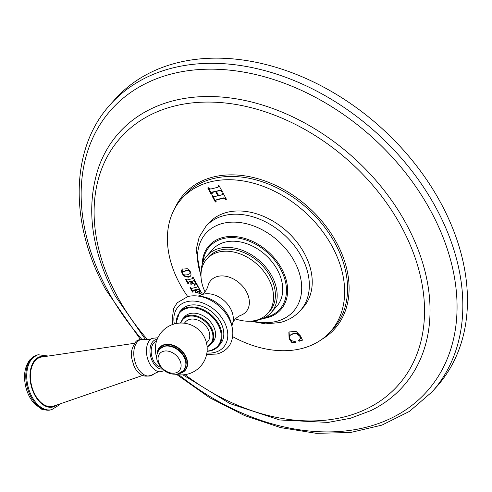 <?xml version="1.0" encoding="UTF-8"?>
<svg xmlns="http://www.w3.org/2000/svg" width="492" height="492" viewBox="0 0 492 492"><rect width="100%" height="100%" fill="white"/><g stroke="black" fill="none" stroke-linecap="round" stroke-linejoin="round"><path stroke-width="0.74" d="M440.709 202.802A215.693 156.198 41.7 0 1 436.755 386.632L432.13 391.81A215.693 156.198 41.7 0 0 436.09 207.981A215.693 156.198 -138.3 0 0 110.282 104.575L114.907 99.39A215.693 156.198 41.7 0 1 440.709 202.802M187.716 296.559A99.747 72.238 41.7 0 1 179.771 283.804A99.747 72.238 41.7 0 1 180.306 200.293A99.747 72.238 41.7 0 1 332.272 246.609A99.747 72.238 41.7 0 1 329.093 333.084A99.747 72.238 41.7 0 1 232.611 336.626M188.694 277.187L185.25 276.701C182.52 274.887 181.333 272.685 181.689 270.102L182.243 269.155L187.341 268.724C190.103 270.495 191.296 272.691 190.914 275.299L190.349 276.252L188.694 277.187L190.539 276.018M195.638 283.361L194.199 284.776L194.543 285.262L197.034 284.536L193.116 277.297L192.643 277.414L192.833 278.343L192.298 278.712L187.452 279.899L185.466 279.161L187.907 283.675L188.381 283.558L188.67 282.15L190.816 281.627L190.902 284.308L193.842 283.589L191.351 281.498L193.676 280.932L194.334 281.012L195.06 282.125L194.93 284.265L195.638 283.361L195.453 281.676M185.939 279.044L185.57 279.044M188.27 283.269L187.907 283.675L188.381 283.558M189.069 281.707L188.264 282.371L189.069 281.707L191.216 281.184L191.37 281.479L194.076 280.489L195.09 281M190.632 283.804L190.902 284.308L194.235 283.146M193.842 283.589L193.571 283.084M194.199 284.776L194.543 285.262L197.427 284.093M193.116 277.297L192.735 277.303M193.036 276.965L193.227 277.9L192.298 278.712M200.201 291.811L198.768 293.226L199.112 293.712L201.603 292.986L197.686 285.747L197.212 285.858L197.403 286.793L196.862 287.162L192.021 288.343L190.035 287.611L192.477 292.125L192.95 292.008L193.239 290.6L195.385 290.077L195.472 292.752L198.411 292.039L195.921 289.948L198.245 289.382L198.903 289.462L199.629 290.569L199.494 292.709L200.201 291.811L200.023 290.126M197.686 285.747L197.304 285.754M197.606 285.415L197.796 286.35L196.862 287.162M190.509 287.494L190.14 287.494M192.839 291.719L192.477 292.125L192.95 292.008M193.639 290.157L192.833 290.815L193.639 290.157L195.779 289.634L195.939 289.929M195.195 292.254L195.472 292.752L198.805 291.596M198.43 292.02L198.141 291.535M198.768 293.226L199.112 293.712L201.997 292.543M222.741 192.809L223.011 194.112L222.612 194.555L218.725 195.755L216.332 191.32L220.453 190.595L221.498 191.695L222.206 191.529L218.829 185.287L218.128 185.459L218.294 187.003L217.63 187.341L210.65 189.045L208.473 187.815L207.765 187.987L211.136 194.223L211.843 194.051L211.591 192.753L212.07 192.2L215.945 191.068L218.337 195.502L214.795 196.714L213.719 196.689L212.685 195.613L211.978 195.785L215.355 202.021L216.062 201.849L215.89 200.287L216.548 199.949L223.528 198.245L225.717 199.494L226.425 199.322L223.048 193.085L222.341 193.258L222.55 194.648L222.851 194.285M211.591 192.753L215.545 191.511L217.944 195.945M296.209 331.54L288.859 331.952L289.093 338.834L292.033 342.826L295.747 342.414L295.335 341.694L292.217 340.851C289.659 339.185 288.872 337.457 289.843 335.661L289.843 335.661C291.682 334.062 294.062 333.484 296.99 333.933L299.88 336.288L300.114 338.816L298.619 340.562L299.013 341.294L302.352 340.224L300.692 336.153L296.209 331.54M227.39 212.255A63.271 45.818 41.7 0 1 296.535 241.59A63.271 45.818 41.7 0 1 303.226 307.334L300.335 310.575A63.271 45.818 -138.3 0 0 293.644 244.832A63.271 45.818 -138.3 0 0 224.493 215.49A63.271 45.818 -138.3 0 0 205.927 226.32L208.817 223.079A63.271 45.818 41.7 0 1 227.39 212.255M183.319 274.228L185.65 276.258L189.094 276.744M182.452 268.946L182.083 269.659L182.655 273.152M183.153 271.375L188.282 269.997L189.703 270.741M190.361 271.805L190.084 273.318M183.295 271.215L182.895 271.658C182.218 273.066 182.815 274.173 184.697 274.979L187.421 274.825L189.691 273.761C190.416 272.316 189.814 271.215 187.882 270.446L182.821 271.738L183.215 271.295M189.691 273.761L190.183 273.214M193.227 277.9L192.692 278.269L193.227 277.9M194.592 284.333L194.943 284.819M191.025 283.361L191.296 283.859M191.671 282.094L191.154 283.453M190.816 281.627L191.216 281.184M186.333 279.548L188.196 283.029M199.162 292.783L199.512 293.263M195.921 289.948L198.645 288.939L199.654 289.444M195.595 291.811L195.865 292.31M196.24 290.544L195.718 291.904M195.385 290.077L195.779 289.634M190.902 287.998L192.766 291.479M197.796 286.35L197.261 286.719L197.796 286.35M218.608 185.22L218.688 186.56L218.294 187.003M221.498 191.695L222.605 191.081M216.332 191.32L219.783 190.133L220.853 190.152L221.898 191.253M225.717 199.494L226.818 198.879M215.89 200.287L216.941 199.506L223.928 197.802L226.111 199.051M212.378 195.336L215.748 201.579L216.172 201.622M215.545 191.511L215.945 191.068M208.159 187.538L211.535 193.78L212.243 193.608M289.068 331.737L289.493 338.391L292.426 342.383L296.129 341.977M299.013 341.294L302.752 339.781M298.619 340.562L299.013 340.12L299.413 340.845M290.231 335.224L290.237 335.218C292.076 333.619 294.456 333.041 297.383 333.484L300.28 335.845L300.514 338.373L299.48 339.917M290.237 335.218L289.843 335.661L290.237 335.218M292.033 342.826L292.426 342.383M271.086 312.678A42.853 31.033 41.7 0 0 266.559 268.152A42.853 31.033 41.7 0 0 219.727 248.282A42.853 31.033 -138.3 0 0 207.144 255.612L212.692 249.401A42.853 31.033 41.7 0 1 225.275 242.07A42.853 31.033 41.7 0 1 272.101 261.935A42.853 31.033 41.7 0 1 276.633 306.467L271.086 312.678A42.853 31.033 41.7 0 1 258.509 320.009A42.853 31.033 -138.3 0 1 254.143 320.741M207.144 255.612A42.853 31.033 -138.3 0 0 201.056 273.368M267.734 313.41A40.836 29.575 41.7 0 0 263.417 270.975A40.836 29.575 41.7 0 0 218.786 252.039A40.836 29.575 -138.3 0 0 206.8 259.026L208.651 256.953A40.836 29.575 -138.3 0 1 220.637 249.967A40.836 29.575 41.7 0 1 265.268 268.903A40.836 29.575 41.7 0 1 269.585 311.338L267.734 313.41A40.836 29.575 41.7 0 1 255.748 320.397A40.836 29.575 -138.3 0 1 235.379 318.896M206.8 259.026A40.836 29.575 -138.3 0 0 205.01 291.799M179.66 311.897L181.511 309.825A25.885 18.745 -138.3 0 1 189.106 305.397A25.885 18.745 41.7 0 1 217.396 317.395A25.885 18.745 41.7 0 1 220.133 344.289L218.282 346.362A25.885 18.745 -138.3 0 0 215.545 319.468A25.885 18.745 -138.3 0 0 187.261 307.463A25.885 18.745 -138.3 0 0 179.66 311.897L175.952 323.582M182.698 318.859L184.549 316.786A18.979 13.745 -138.3 0 1 190.121 313.539A18.979 13.745 41.7 0 1 210.865 322.34A18.979 13.745 41.7 0 1 212.87 342.063L211.019 344.136A18.979 13.745 -138.3 0 0 209.014 324.413A18.979 13.745 -138.3 0 0 188.27 315.612A18.979 13.745 -138.3 0 0 182.698 318.859L180.416 323.047M184.322 323.213L185.502 321.891A14.871 10.769 41.7 0 1 207.962 329.019A14.871 10.769 41.7 0 1 207.685 341.694L206.511 343.01M160.755 367.186A13.266 8.186 76.3 0 1 152.016 357.106A13.266 8.186 76.3 0 1 153.713 343.121A13.266 8.186 -103.7 0 1 156.462 341.368M134.728 343.262L41.297 357.075A25.313 15.621 -103.7 0 0 35.264 360.599A25.313 15.621 76.3 0 0 33.216 390.759A25.313 15.621 76.3 0 0 53.284 406.22L142.582 375.47M178.867 374.799A211.548 153.196 41.7 0 0 404.209 410.869A211.548 153.196 41.7 0 0 430.82 211.105A211.548 153.196 -138.3 0 0 173.368 73.486A211.548 153.196 -138.3 0 0 107.391 289.985A211.548 153.196 41.7 0 0 141.671 339.142M145.423 339.437L115.239 295.993C91.137 250.127 85.571 207.341 98.529 167.631A190.398 137.877 -138.3 0 1 239.77 99.445A190.398 137.877 -138.3 0 1 406.423 224.266A190.398 137.877 41.7 0 1 370.808 410.629L350.415 418.28L328.115 422.419L279.807 419.977L230.004 403.637L182.926 374.861M185.004 374.64A185.958 134.667 41.7 0 0 380.027 401.134A185.958 134.667 41.7 0 0 401.472 226.843A185.958 134.667 -138.3 0 0 175.17 105.866A185.958 134.667 -138.3 0 0 117.17 296.178A185.958 134.667 41.7 0 0 147.452 339.554M321.903 339.308A101.057 73.185 -138.3 0 0 336.571 242.667A101.057 73.185 -138.3 0 0 250.963 176.979A101.057 73.185 -138.3 0 0 174.931 208.147M329.093 333.084L331.995 330.064A99.907 72.349 -138.3 0 0 335.181 243.46A99.907 72.349 -138.3 0 0 182.969 197.071L180.306 200.293M185.25 276.701L185.65 276.258M181.689 270.102L182.083 269.659M187.882 270.446L188.282 269.997M195.804 284.874L196.197 284.431M195.06 282.125L195.435 281.701M194.691 281.442L195.066 281.018M194.334 281.012L194.727 280.569M193.676 280.932L194.076 280.489M191.124 282.193L191.499 281.775M200.367 293.324L200.767 292.881M199.629 290.569L200.004 290.145M199.26 289.893L199.635 289.468M198.903 289.462L199.297 289.019M198.245 289.382L198.645 288.939M195.693 290.643L196.068 290.219M220.453 190.595L220.853 190.152M219.383 190.576L219.783 190.133M223.528 198.245L223.928 197.802M216.548 199.949L216.941 199.506M215.355 202.021L215.748 201.579M212.396 192.28L212.796 191.837M211.136 194.223L211.535 193.78M289.093 338.834L289.493 338.391M300.114 338.816L300.514 338.373M299.88 336.288L300.28 335.845M296.99 333.933L297.383 333.484M290.698 341.079L291.098 340.636M252.568 320.987A58.628 42.453 -138.3 0 0 276.147 321.454A58.628 42.453 -138.3 0 0 294.431 261.455A58.628 42.453 -138.3 0 0 223.085 223.319A58.628 42.453 -138.3 0 0 200.994 274.954M262.869 318.558A48.062 34.803 -138.3 0 0 266.682 317.857A48.062 34.803 -138.3 0 0 281.67 268.675A48.062 34.803 -138.3 0 0 223.183 237.408A48.062 34.803 -138.3 0 0 202.237 264.444M264.917 317.555A47.06 34.077 -138.3 0 0 265.963 317.322A47.06 34.077 -138.3 0 0 280.637 269.161A47.06 34.077 -138.3 0 0 223.368 238.546A47.06 34.077 -138.3 0 0 202.999 262.298M232.544 323.527C233.78 320.071 236.388 317.383 240.36 315.464A23.561 17.06 41.7 0 0 246.055 291.018A23.561 17.06 41.7 0 0 217.778 276.393A23.561 17.06 -138.3 0 0 207.858 286.461C206.406 290.618 204.032 293.515 200.736 295.138A22.275 16.131 -138.3 0 1 203.448 294.173A22.275 16.131 41.7 0 1 225.631 302.076A22.275 16.131 41.7 0 1 232.544 323.527L231.892 326.19M199.303 296.264A29.059 21.045 41.7 0 1 231.591 325.083M230.662 322.352A33.056 23.942 -138.3 0 0 230.342 321.547A33.056 23.942 -138.3 0 0 202.956 297.1C197.649 295.594 192.612 295.403 187.852 296.522L177.138 302.826L173.578 308.619L172.138 320.015L172.926 324.406M206.892 352.985A30.356 21.98 -138.3 0 0 214.555 352.463A30.356 21.98 -138.3 0 0 224.026 321.399A30.356 21.98 -138.3 0 0 187.083 301.651A30.356 21.98 -138.3 0 0 174.371 323.964M210.687 350.79A25.885 18.745 -138.3 0 0 218.282 346.362L210.564 350.87L207.095 351.374M207.12 351.079A25.307 18.327 -138.3 0 0 210.164 350.605A25.307 18.327 -138.3 0 0 218.054 324.708A25.307 18.327 -138.3 0 0 187.255 308.244A25.307 18.327 -138.3 0 0 176.247 323.521M207.12 346.848A18.979 13.745 -138.3 0 0 211.019 344.136L207.12 346.878M207.083 346.442A18.407 13.327 -138.3 0 0 209.949 327.131A18.407 13.327 -138.3 0 0 188.264 316.387A18.407 13.327 -138.3 0 0 180.847 323.035M179.125 373.551A17.189 12.448 -138.3 0 0 185.484 355.765A17.189 12.448 -138.3 0 0 168.584 344.259A17.189 12.448 -138.3 0 0 157.083 353.877M162.495 369.062A15.129 9.336 -103.7 0 1 151.321 358.711A15.129 9.336 -103.7 0 1 152.871 341.565A15.129 9.336 -103.7 0 1 157.163 339.375M164.377 370.642L160.281 371.817A17.392 10.732 -103.7 0 1 147.852 359.455A17.392 10.732 -103.7 0 1 149.783 340.175A17.392 10.732 -103.7 0 1 152.12 338.355C150.866 339.277 148.473 339.609 144.925 339.339A18.788 11.599 -103.7 0 0 137.379 341.872A18.788 11.599 -103.7 0 0 136.825 366.435A18.788 11.599 -103.7 0 0 153.442 374.252C144.759 378.477 138.221 375.568 133.83 365.525C131.708 357.998 128.769 352.912 135.349 342.506C136.432 340.156 139.623 339.105 144.925 339.339M56.734 405.144A25.971 16.027 -103.7 0 1 34.016 393.625A25.971 16.027 -103.7 0 1 34.969 360.046A25.971 16.027 -103.7 0 1 44.852 356.436M59.384 404.313L58.431 405.482L51.66 409.682A28.272 17.448 -103.7 0 1 29.686 391.743A28.272 17.448 -103.7 0 1 32.164 358.551A28.272 17.448 -103.7 0 1 38.265 354.744L37.3 354.978A28.272 17.448 -103.7 0 0 31.205 358.785A28.272 17.448 -103.7 0 0 28.727 391.983A28.272 17.448 -103.7 0 0 50.694 409.916C45.184 410.248 41.937 409.836 40.959 408.68L34.495 403.791C30.399 399.326 27.503 393.754 25.805 387.056C23.198 375.654 24.662 366.423 30.19 359.375L37.3 354.978M180.539 372.93A16.808 12.171 -138.3 0 0 185.127 355.907A16.808 12.171 -138.3 0 0 169.519 344.751A16.808 12.171 -138.3 0 0 157.545 352.401M159.642 349.012A16.107 11.66 41.7 0 1 159.734 348.908A16.107 11.66 41.7 0 1 164.457 346.153A16.107 11.66 41.7 0 1 182.058 353.619A16.107 11.66 41.7 0 1 183.762 370.359A16.107 11.66 41.7 0 1 183.67 370.458M164.279 346.356A16.107 11.66 41.7 0 1 181.88 353.822A16.107 11.66 41.7 0 1 183.584 370.562L183.762 370.359C189.236 360.882 184.402 356.19 179.974 350.919C175.054 346.626 169.961 344.984 164.709 345.999L159.549 349.111A16.107 11.66 41.7 0 1 164.279 346.356M175.447 372.948A12.989 9.403 41.7 0 1 159.642 364.498A12.989 9.403 41.7 0 1 163.688 351.208A12.989 9.403 41.7 0 1 179.494 359.658A12.989 9.403 41.7 0 1 175.447 372.948M110.282 104.575C70.325 148.141 68.929 222.962 105.792 289.733L140.374 339.382M176.733 374.517L209.617 397.677L244.659 415.592L280.655 427.622L316.344 433.335L350.495 432.505L381.915 425.125L409.473 411.398L432.13 391.81M192.753 278.484L193.147 278.041M197.323 286.934L197.716 286.492M205.927 226.32L199.198 237.058L196.142 249.708L201.043 277.125M250.41 321.184L265.502 323.865L279.899 322.561C288.097 320.55 294.911 316.553 300.335 310.575M198.116 296.098L200.736 295.138M206.615 354.474L216.96 354.043C226.468 351.368 230.121 345.193 231.234 341.946C233.608 335.63 233.306 328.834 230.342 321.547M175.558 374.277A25.941 25.941 0 0 0 204.082 336.633A25.941 25.941 0 0 0 170.792 325.237A25.941 25.941 0 0 0 156.763 357.506M157.877 337.752L152.12 338.355M160.281 371.817C158.744 371.571 156.462 372.382 153.442 374.252M47.589 355.956L38.265 354.744M51.66 409.682L50.694 409.916M183.584 370.562L177.864 373.932C171.105 375.033 165.281 372.635 160.392 366.731C157.348 361.645 154.18 357.321 159.549 349.111"/></g></svg>
